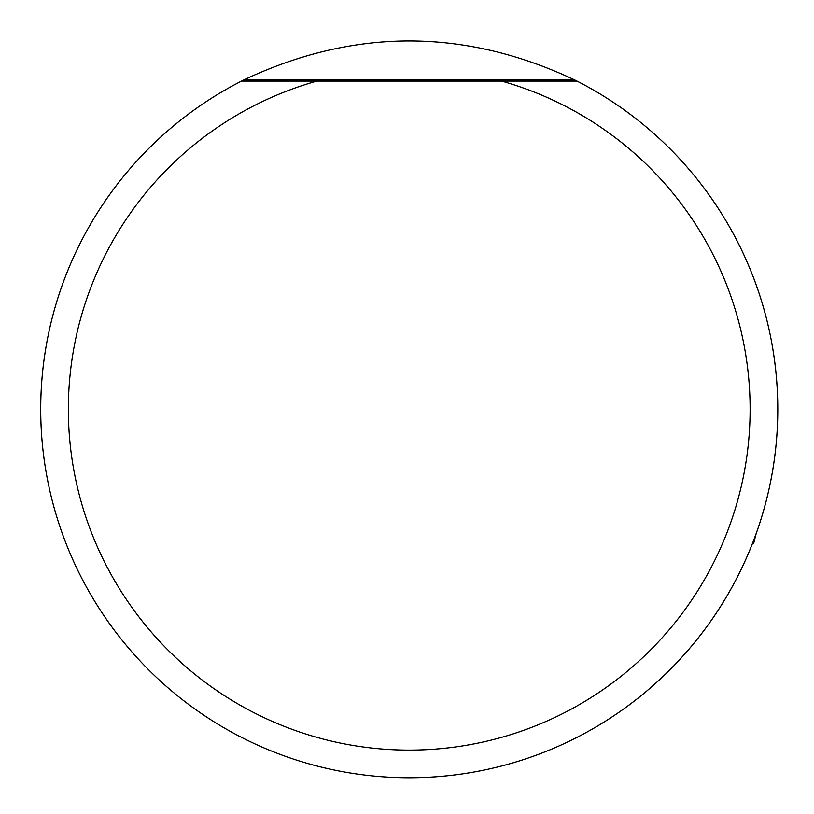 <?xml version="1.0" encoding="UTF-8"?>
<svg xmlns="http://www.w3.org/2000/svg" width="814" height="814" viewBox="0 0 814 814"><rect width="100%" height="100%" fill="white"/><g stroke="black" fill="none" stroke-linecap="round" stroke-linejoin="round"><path stroke-width="1.22" d="M316.87 81.095L576.994 81.095A368.518 368.518 0 0 1 351.424 773.178A368.518 368.518 0 0 1 241.483 81.095L316.87 81.095A340.873 340.873 0 0 0 130.83 605.911A340.873 340.873 0 0 0 687.647 605.911A340.873 340.873 0 0 0 501.607 81.095L576.994 81.095L574.918 80.037C464.458 27.951 354.009 27.951 243.559 80.037L241.483 81.095L316.87 81.095M40.72 409.218A368.518 368.518 0 0 1 243.559 80.037L241.483 81.095L243.559 80.037L574.918 80.037A368.518 368.518 0 0 1 352.187 773.3A368.518 368.518 0 0 1 40.72 409.218M576.994 81.095L574.918 80.037L576.994 81.095M756.287 533.17L753.733 543.172A362.271 62.912 0 0 1 752.563 543.152"/></g></svg>
